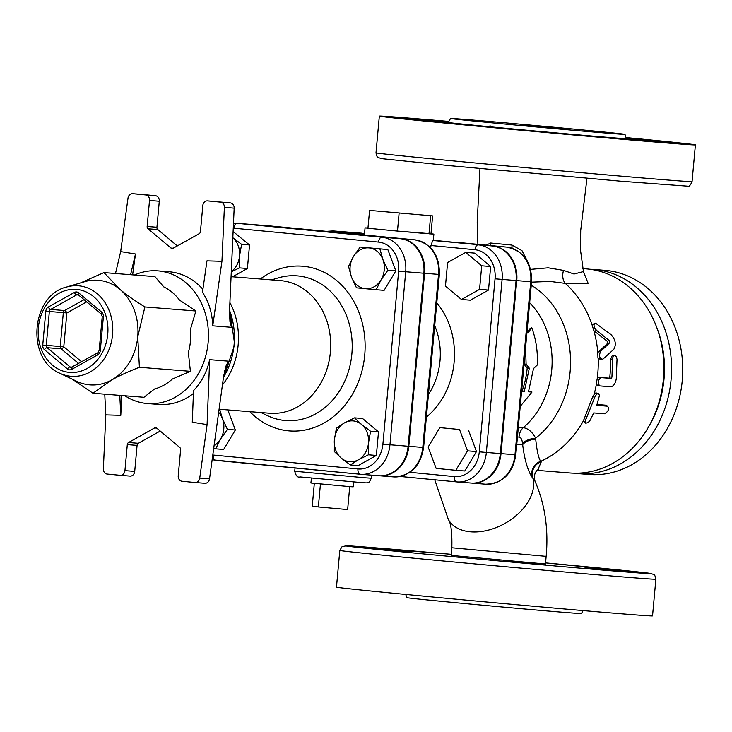 <?xml version="1.0" encoding="UTF-8"?>
<svg xmlns="http://www.w3.org/2000/svg" width="732" height="732" viewBox="0 0 732 732"><rect width="100%" height="100%" fill="white"/><g stroke="black" fill="none" stroke-linecap="round" stroke-linejoin="round"><path stroke-width="1.1" d="M594.668 323.224L592.096 325.008L593.853 330.635L594.53 331.276L596.562 330.407L609.225 340.554L609.637 342.832L600.405 351.589C598.822 356.31 599.636 358.854 602.839 359.22L613.791 349.31C616.445 344.626 615.557 339.767 611.138 334.725L595.555 323.169L594.228 323.654L594.009 325.548L594.906 328.302L596.562 330.407M599.901 359.732L602.839 359.22M594.53 331.276L607.13 341.194L607.533 343.418L597.815 352.522L597.943 358.104L600.697 359.385M597.056 404.512L605.574 405.18L607.533 406.141C609.463 408.959 608.438 411.503 604.467 413.781L593.707 412.93L590.184 420.177L588.199 422.483L585.792 423.242L583.377 420.9L592.728 396.643L594.942 393.221L596.104 392.901L598.566 393.715L599.462 395.399L596.781 405.29L607.944 406.251L606.334 405.555M585.554 423.096L585.426 420.516L595.125 396.387L596.745 394.091L598.355 393.624M614.358 355.386L612.217 355.67L610.442 359.558A102.379 85.662 -85.5 0 1 609.811 376.925L608.969 378.142L598.913 377.346L597.275 378.279L596.251 383.934L597.495 385.398L599.636 385.901L610.525 386.771C613.389 386.514 615.301 383.87 616.262 378.837L617.021 359.183L616.207 356.63L614.679 355.386L613.352 356.054L612.647 358.04L611.934 377.181L611.092 378.426L601.036 377.63C597.797 380.192 597.376 382.955 599.783 385.92M520.8 391.181L524.286 391.455L529.327 368.205L526.107 364.124L525.567 347.7M526.994 331.999L528.056 332.886L531.789 327.707C536.089 339.547 537.928 351.982 537.288 365.012L533.518 368.544L528.477 391.794L531.972 392.068L520.232 406.388M524.085 364.051L526.107 364.124M527.25 332.209L529.822 328.787L531.789 327.707M528.742 391.034L531.972 392.068M521.678 390.476L524.286 391.455M522.319 390.531A79.34 66.392 -85.5 0 0 527.196 368.004L529.327 368.205M527.196 368.004L523.966 364.042M593.881 269.477L605.053 270.364A102.379 85.662 94.5 0 1 682.361 379.185A102.379 85.662 94.5 0 1 588.876 474.473L577.704 473.595A102.379 85.662 -85.5 0 0 671.189 378.298A102.379 85.662 -85.5 0 0 593.881 269.477A102.379 85.662 -85.5 0 0 590.029 269.275M573.87 473.183A102.379 85.662 -85.5 0 0 576.514 473.485A102.379 85.662 -85.5 0 0 577.704 473.595M657.098 328.412A97.255 81.38 94.5 0 1 649.421 425.347M199.745 478.097L207.083 424.615L192.269 422.218L193.532 390.586C201.501 382.443 206.882 372.14 209.663 359.677L228.503 361.169L226.17 365.57L223.635 376.147L209.526 478.874L199.745 478.097A5.115 4.282 94.5 0 1 195.105 482.516A5.115 4.282 94.5 0 1 195.051 482.507L182.03 481.253A5.115 4.282 94.5 0 1 178.233 475.754L180.603 449.741A2.562 2.141 -85.5 0 0 179.733 447.426L156.758 428.147A2.562 2.141 -85.5 0 0 154.626 427.945L128.567 442.512A2.562 2.141 -85.5 0 0 127.304 444.617L124.934 470.63A5.115 4.282 94.5 0 1 120.268 475.324A5.115 4.282 94.5 0 1 120.204 475.315L107.192 474.071A5.115 4.282 94.5 0 1 103.368 468.837L105.811 414.888L104.758 394.191M195.17 482.516L204.832 483.285A5.115 4.282 -85.5 0 0 204.887 483.285A5.115 4.282 -85.5 0 0 209.526 478.874M160.226 431.057L138.348 443.29L128.567 442.512M127.304 444.617L137.076 445.395A2.562 2.141 94.5 0 1 138.348 443.29M137.076 445.395L134.715 471.408L124.934 470.63M120.323 475.324L129.985 476.093A5.115 4.282 -85.5 0 0 130.049 476.102A5.115 4.282 -85.5 0 0 134.715 471.408M134.514 275.003A66.548 55.678 94.5 0 1 157.956 270.877A66.548 55.678 94.5 0 1 158.734 270.95A66.548 55.678 94.5 0 1 208.172 342.082A66.548 55.678 94.5 0 1 147.443 403.552A66.548 55.678 94.5 0 1 146.665 403.488A66.548 55.678 94.5 0 1 124.943 395.783M202.892 289.323A66.548 55.678 -85.5 0 0 169.906 271.837A66.548 55.678 -85.5 0 0 169.129 271.764L157.956 270.877M173.182 248.23L170.995 248.057A2.562 2.141 -85.5 0 0 173.127 248.258L199.186 233.691A2.562 2.141 -85.5 0 0 200.449 231.587L202.819 205.573A5.115 4.282 94.5 0 1 207.485 200.879A5.115 4.282 94.5 0 1 207.549 200.888L220.561 202.142A5.115 4.282 94.5 0 1 224.385 207.366L234.167 208.144L229.491 311.731L229.967 321.796L231.577 327.323L212.747 325.832C212.262 313.022 208.83 301.831 202.471 292.278L206.955 260.857L221.942 261.315L212.747 325.832M147.443 403.552L158.624 404.439A66.548 55.678 -85.5 0 0 193.413 393.477M234.167 208.144A5.115 4.282 -85.5 0 0 230.342 202.91L220.561 202.142M207.549 200.888L230.342 202.91M177.309 245.925L157.801 229.555A2.562 2.141 94.5 0 1 156.932 227.24L159.302 201.236A5.115 4.282 -85.5 0 0 155.504 195.728L142.484 194.474A5.115 4.282 -85.5 0 0 142.42 194.465A5.115 4.282 -85.5 0 0 142.365 194.465M59.759 373.219L76.704 381.308A52.466 43.902 -85.5 0 0 111.758 379.917A52.466 43.902 -85.5 0 0 137.726 336.766A52.466 43.902 -85.5 0 0 119.993 289.415A52.466 43.902 -85.5 0 0 98.774 280.319A52.466 43.902 -85.5 0 0 84.592 281.71L66.594 287.026C30.927 295.344 25.858 359.394 59.759 373.219A45.411 37.991 -85.5 0 0 111.548 341.313A45.411 37.991 -85.5 0 0 78.864 285.819A45.411 37.991 -85.5 0 0 66.594 287.026M80.694 282.863L103.944 272.588L119.993 289.415C126.288 294.722 134.587 300.568 144.899 306.946L137.726 336.766L139.409 367.281C128.118 371.691 118.904 375.9 111.758 379.917L92.964 393.249L72.532 379.322M103.944 272.588L154.937 276.623L163.803 286.898A53.747 44.972 -85.5 0 1 179.569 300.129L195.892 310.99L190.476 329.254A53.747 44.972 -85.5 0 1 188.362 352.476L190.402 371.325L172.386 379.02A53.747 44.972 -85.5 0 1 154.507 389.012L143.957 397.293L92.964 393.249M190.402 371.325L139.409 367.281M195.892 310.99L144.899 306.946M156.932 227.24L147.15 226.472A2.562 2.141 -85.5 0 0 148.02 228.777L157.801 229.555M170.995 248.057L148.02 228.777M121.695 395.527L120.798 415.346L105.811 414.888M224.385 207.366L221.942 261.315M147.15 226.472L149.52 200.458L159.302 201.236M155.504 195.728L145.723 194.95A5.115 4.282 94.5 0 1 149.52 200.458M145.723 194.95L132.702 193.696L142.484 194.474M132.62 274.857L135.484 253.995L120.67 251.588L128.008 198.107A5.115 4.282 94.5 0 1 132.648 193.696A5.115 4.282 94.5 0 1 132.702 193.696M135.484 253.995L130.589 274.701M120.67 251.588L115.491 273.503M207.083 424.615L209.663 359.677M120.798 415.346L119.783 395.381M222.409 384.959A66.548 55.678 -85.5 0 0 229.894 302.563M219.078 409.234L269.687 413.241A66.548 55.678 -85.5 0 0 330.452 351.305A66.548 55.678 -85.5 0 0 280.2 280.566L231.065 276.678M379.89 248.935L382.891 259.521A20.478 17.129 -85.5 0 0 369.047 247.91L387.832 249.557L395.829 270.895L387.878 270.264L381.033 279.908A20.478 17.129 -85.5 0 0 382.891 259.521L387.878 270.264M353.346 256.685L360.199 247.041L369.047 247.91A20.478 17.129 -85.5 0 0 353.346 256.685A20.478 17.129 -85.5 0 0 351.488 277.071L348.496 266.485L353.346 256.685M365.332 288.692L356.484 287.822L351.488 277.071A20.478 17.129 -85.5 0 0 365.332 288.692A20.478 17.129 -85.5 0 0 381.033 279.908L376.184 289.716L365.332 288.692M368.425 454.81L358.369 459.797A20.478 17.129 -85.5 0 0 368.498 442.952L368.425 454.81L376.367 455.432L358.241 465.57L350.299 464.939L341.313 458.159A20.478 17.129 -85.5 0 0 358.369 459.797L350.299 464.939M361.581 424.478L370.566 431.258L368.498 442.952A20.478 17.129 -85.5 0 0 361.581 424.478A20.478 17.129 -85.5 0 0 344.525 422.84L354.581 417.853L361.581 424.478M334.387 439.676L336.455 427.982L344.525 422.84A20.478 17.129 -85.5 0 0 334.387 439.676A20.478 17.129 -85.5 0 0 341.313 458.159L334.314 451.525L334.387 439.676M214.083 445.642A20.478 17.129 -85.5 0 0 220.57 439.026L215.711 448.835L213.671 448.643M219.682 409.28L222.427 418.64L227.414 429.382L220.57 439.026A20.478 17.129 -85.5 0 0 222.427 418.64A20.478 17.129 -85.5 0 0 218.658 412.317M395.829 270.895L384.126 290.339L376.184 289.716M387.832 249.557L360.199 247.041M370.566 431.258L378.508 431.889L362.532 418.475L354.581 417.853M227.835 409.929L235.356 430.013L227.414 429.382M235.356 430.013L223.653 449.457L215.711 448.835M378.508 431.889L376.367 455.432M231.294 271.636A20.478 17.129 -85.5 0 0 239.529 256.035L239.456 267.885L231.285 271.847M232.602 237.552L241.597 244.342L239.529 256.035A20.478 17.129 -85.5 0 0 232.822 237.744M233.105 231.522L249.539 244.973L247.398 268.516L239.456 267.885M249.539 244.973L241.597 244.342M247.398 268.516L232.584 276.797M254.535 224.697A32.144 26.892 94.5 0 1 254.91 224.724A32.144 26.892 94.5 0 1 255.285 224.751L400.001 238.659A32.144 26.892 94.5 0 1 423.865 273.237L408.117 446.255A32.144 26.892 94.5 0 1 378.801 475.727L360.638 474.29A32.144 26.892 -85.5 0 0 389.955 444.818L405.702 271.801A32.144 26.892 -85.5 0 0 381.839 237.214L237.122 223.315A5.115 2.8 95.5 0 0 233.865 228.192L378.581 242.091A5.115 2.8 -84.5 0 1 381.839 237.214L400.001 238.659M269.202 225.859A32.144 26.892 94.5 0 1 269.577 225.886A32.144 26.892 94.5 0 1 269.952 225.914L400.697 238.714A32.144 26.892 -85.5 0 1 424.56 273.292L408.813 446.31A32.144 26.892 -85.5 0 1 379.496 475.782L393.468 476.889A32.144 26.892 94.5 0 0 422.785 447.417L423.618 447.472C420.488 466.403 410.432 476.212 393.468 476.889M255.98 224.806A32.144 26.892 -85.5 0 0 255.605 224.779A32.144 26.892 -85.5 0 0 255.258 224.751M361.407 233.16A32.144 26.892 94.5 0 1 361.782 233.188A32.144 26.892 94.5 0 1 362.157 233.224L333.518 230.955A32.144 26.892 -85.5 0 0 333.142 230.919L326.39 231.339M433.317 240.297L492.901 246.016A32.144 26.892 -85.5 0 1 516.765 280.603L501.017 453.62A32.144 26.892 -85.5 0 1 471.71 483.093L485.673 484.2A32.144 26.892 94.5 0 0 514.989 454.728L501.017 453.62M348.185 232.117A32.144 26.892 -85.5 0 0 347.81 232.081A32.144 26.892 -85.5 0 0 347.462 232.062A32.144 26.892 94.5 0 0 347.114 232.026A32.144 26.892 94.5 0 0 346.739 231.998M311.493 478.115L310.88 482.992L349.731 486.624L347.645 509.563L318.356 506.947L312.253 506.16L314.321 483.404M320.442 483.998L318.356 506.947M349.731 486.624L353.19 486.844L353.465 481.931M432.612 215.885L430.992 233.728L397.476 231.074L367.949 228.238L369.578 210.395L432.612 215.885L369.578 210.395M397.476 231.074L399.105 213.232M428.998 233.819L430.617 215.977M430.883 233.728L433.884 234.112L429.108 233.81M427.342 233.673L399.141 231.211M395.921 230.919L369.504 228.384M367.949 228.219L365.058 227.844L367.967 228.009M445.459 286.066L447.6 262.523L465.726 252.394L481.711 265.798L479.57 289.35L461.444 299.48L445.459 286.066M481.711 265.798L490.66 266.512L474.675 253.098L465.726 252.394M490.66 266.512L488.509 290.055L479.57 289.35M488.509 290.055L470.383 300.193L461.444 299.48M439.85 427.616L459.54 429.51L467.538 450.848L455.835 470.292L436.135 468.398L428.147 447.06L439.85 427.616L459.54 429.51M468.489 430.215L476.477 451.553L467.538 450.848M476.477 451.553L464.774 470.996L455.835 470.292M430.489 247.599L432.612 240.471L433.298 240.48L433.884 234.112M433.317 240.306L492.206 245.961A32.144 26.892 94.5 0 1 516.069 280.548L495.042 278.81L479.295 451.827A27.029 22.61 94.5 0 1 454.334 476.578L409.883 472.305M454.334 476.578A5.115 2.8 -84.5 0 0 456.64 481.894L400.23 476.477L456.612 481.885A5.115 2.8 -84.5 0 0 456.667 481.894A32.144 26.892 -85.5 0 0 457.033 481.931L471.005 483.038A32.144 26.892 94.5 0 0 500.322 453.565L516.069 280.548M367.135 547.847L411.604 552.001L367.135 547.847M629.483 571.573L585.014 567.419L629.483 571.573M508.136 561.618L545.615 564.866L508.136 561.618M451.845 547.774L451.15 555.414L545.459 563.997L546.154 556.357L451.845 547.774C452.202 532.576 451.031 523.133 448.332 519.455A47.351 31.083 150.8 0 0 501.008 525.457A47.351 31.083 150.8 0 0 533.042 478.518L535.028 481.253C544.928 504.074 548.634 529.108 546.154 556.357M339.813 550.427L336.473 587.128A158.679 1.217 5.2 0 0 494.393 602.72A158.679 1.217 5.2 0 0 652.532 615.896L655.872 579.186C655.158 575.709 654.362 574.108 653.484 574.373L649.824 573.33L545.56 562.89A153.564 1.171 -174.8 0 1 582.132 566.348A153.564 1.171 -174.8 0 1 604.184 570.191A153.564 1.171 -174.8 0 1 367.034 548.369A153.564 1.171 -174.8 0 1 451.251 554.307L346.822 545.752L342.091 546.612L339.813 550.427A158.679 1.217 5.2 0 0 497.733 566.019A158.679 1.217 5.2 0 0 655.872 579.186M535.705 439.108A12.801 6.35 -10.8 0 0 522.657 444.635C524.542 459.705 527.763 470.694 532.32 477.593L533.042 478.518A12.801 12.316 -51.5 0 1 541.323 461.718L540.719 461.316C538.578 458.388 536.913 450.985 535.705 439.108L535.632 438.175C532.384 431.99 528.266 428.485 523.279 427.653L518.265 427.918M458.708 242.493A5.115 2.8 -84.5 0 1 458.735 242.502L458.735 242.502A5.115 2.8 -84.5 0 1 458.754 242.502L459.312 242.557A5.115 3.065 -84.5 0 1 459.348 242.557L459.348 242.557A5.115 3.065 -84.5 0 1 459.376 242.557M527.644 261.708L521.971 250.628L511.997 245.064L511.97 248.166M486.194 245.138L490.687 243.024L490.577 245.559L490.714 243.024L511.997 245.064L512.034 248.194M520.278 125.026L569.606 129.308L520.278 125.026M620.974 133.782A87.657 0.668 5.2 0 0 524.451 124.541A87.657 0.668 5.2 0 0 450.445 118.465A87.657 0.668 5.2 0 0 489.891 122.619A87.657 0.668 5.2 0 0 579.213 130.781A87.657 0.668 5.2 0 0 625.037 134.359A87.657 0.668 5.2 0 0 620.974 133.782M446.795 122.153A91.756 0.705 5.2 0 0 446.483 122.29C450.143 121.887 451.397 122.043 450.253 122.775A91.756 0.705 5.2 0 0 546.868 132.053L564.939 133.672A91.756 0.705 5.2 0 0 628.248 138.687L628.038 138.659M450.692 122.427L402.234 118.374L446.483 122.29M626.162 137.561A158.679 1.217 -174.8 0 1 695.4 144.872A158.679 1.217 -174.8 0 1 612.437 138.394A158.679 1.217 -174.8 0 1 450.747 123.626A158.679 1.217 -174.8 0 1 379.341 116.104A158.679 1.217 -174.8 0 1 448.753 121.42M628.248 138.687L672.507 142.612L627.333 138.403M546.868 132.053L564.939 133.672M515.831 604.659L509.445 604.083M583.12 610.579L581.428 613.535A87.657 0.668 -174.8 0 1 503.223 607.084A87.657 0.668 -174.8 0 1 406.836 597.641L405.711 594.439M586.963 178.251L580.705 230.406L580.485 250.033L583.459 271.563L573.989 274.024L563.53 270.382A12.801 8.775 -74.2 0 0 565.278 283.375L588.281 283.705L583.55 271.911M531.533 282.14L550.144 281.427L565.278 283.375A102.379 85.662 -85.5 0 1 592.096 325.008M563.53 270.382L548.131 267.82L530.609 269.385M537.919 469.624L541.323 461.718M582.809 268.598L586.195 268.873A102.379 85.662 94.5 0 1 663.503 377.694A102.379 85.662 94.5 0 1 570.018 472.982L537.004 470.365M583.377 420.9A102.379 85.662 -85.5 0 1 540.719 461.316A12.801 12.325 -49 0 0 532.32 477.593M531.258 285.224A88.554 74.097 -85.5 0 1 570.53 358.945A88.554 74.097 -85.5 0 1 535.632 438.175A12.801 6.131 -10.5 0 0 522.511 443.491L522.657 444.635L516.792 444.168M529.657 302.737A79.34 66.392 -85.5 0 1 523.279 427.653A12.801 10.33 -89.6 0 0 519.052 436.986C520.974 437.416 522.126 439.584 522.511 443.491M517.433 437.077L519.052 436.986M228.503 361.169L228.503 361.169A66.548 55.678 -85.5 0 1 224.697 370.795M598.273 351.936L600.405 351.589M607.13 341.194L609.225 340.554M607.533 343.418L609.637 342.832M584.035 418.265L585.847 419.582M592.728 396.643L594.759 397.421M597.687 385.435L599.407 385.837M598.913 377.346L601.036 377.63M610.442 359.558L612.583 359.375M609.811 376.925L611.934 377.181M608.969 378.142L611.092 378.426M597.815 352.522A102.379 85.662 -85.5 0 0 593.853 330.635M229.546 310.377A66.548 55.678 94.5 0 1 223.461 377.346M231.577 327.323A66.548 55.678 -85.5 0 0 229.564 317.093M71.709 367.382A2.562 2.141 94.5 0 1 70.116 366.97L47.141 347.691A2.562 2.141 94.5 0 1 46.272 345.385L49.355 311.539A2.562 2.141 94.5 0 1 50.627 309.435L76.677 294.859A2.562 1.226 -119.2 0 1 74.417 292.443L48.358 307.01A2.562 1.226 60.8 0 0 50.627 309.435L64.59 310.542A2.562 2.141 -85.5 0 0 63.327 312.646L66.859 312.957A2.562 1.226 60.8 0 0 64.59 310.542L84.07 299.653M48.358 307.01A5.115 4.282 -85.5 0 0 45.823 311.219L42.749 345.065A5.115 4.282 -85.5 0 0 44.478 349.686L67.454 368.965A2.562 1.208 -50 0 1 70.116 366.97L72.084 367.125M67.454 368.965A5.115 4.282 -85.5 0 0 71.718 369.376L97.777 354.8A2.562 1.226 -119.2 0 1 97.923 352.678L99.159 350.472L100.311 350.591L103.386 316.746L102.233 316.627L101.409 314.202A2.562 1.208 -50 0 1 101.656 312.134L78.681 292.855A5.115 4.282 -85.5 0 0 74.417 292.443M72.248 367.171A2.562 1.226 60.8 0 0 71.864 367.254A2.562 1.226 60.8 0 0 71.718 369.376M42.749 345.065L60.244 346.492A2.562 2.141 -85.5 0 0 61.113 348.798A2.562 1.208 130 0 0 63.776 346.803L60.244 346.492L63.327 312.646L45.823 311.219M78.608 363.484L61.113 348.798L47.141 347.691A2.562 1.208 130 0 0 44.478 349.686M97.777 354.8A5.115 4.282 -85.5 0 0 100.311 350.591M103.386 316.746A5.115 4.282 -85.5 0 0 101.656 312.134M101.785 314.348A2.562 1.208 -50 0 1 101.409 314.202L78.434 294.923A2.562 1.208 130 0 1 78.681 292.855M78.534 295.014L76.677 294.859A2.562 2.141 94.5 0 1 78.297 294.749M81.636 361.791L63.776 346.803L66.859 312.957L86.705 301.858M76.842 289.442A41.642 34.843 94.5 0 1 101.217 354.526A41.642 34.843 94.5 0 1 41.138 348.761A41.642 34.843 94.5 0 1 76.842 289.442M154.626 427.945L156.712 428.11M233.261 228.146A27.029 22.61 94.5 0 1 233.865 228.192M255.285 224.751L237.122 223.315A32.144 26.892 -85.5 0 0 236.747 223.287L254.91 224.724M378.581 242.091A27.029 22.61 94.5 0 1 398.638 271.169L423.865 273.237M398.638 271.169L382.9 444.187L408.117 446.255M382.9 444.187A27.029 22.61 94.5 0 1 357.939 468.938A5.115 2.8 95.5 0 0 360.245 474.254L215.519 460.355A5.115 2.8 -84.5 0 1 215.519 460.355A5.115 2.8 -84.5 0 1 213.213 455.039A27.029 22.61 94.5 0 1 212.802 454.993M360.245 474.254A5.115 2.8 95.5 0 0 360.263 474.254A32.144 26.892 -85.5 0 0 360.638 474.29L212.143 459.788M357.939 468.938L213.213 455.039M249.804 411.668A82.615 69.128 -85.5 0 0 288.408 430.837A82.615 69.128 -85.5 0 0 363.52 328.622A82.615 69.128 -85.5 0 0 260.317 278.993M278.38 277.849A72.578 60.729 94.5 0 1 352.129 342.274A72.578 60.729 94.5 0 1 284.83 420.488A72.578 60.729 94.5 0 1 267.445 415.63L260.995 412.555M434.707 325.676A63.986 53.537 94.5 0 1 428.44 394.466M364.939 477.795L294.731 471.243C295.911 475.892 297.677 477.776 300.038 476.925L360.272 482.489C366.018 482.992 368.571 482.992 367.958 482.516C368.855 482.855 369.935 481.418 371.197 478.206L364.939 477.795M331.742 231.852A5.115 2.8 -84.5 0 1 333.518 230.955L364.509 233.929M456.64 481.894L457.033 481.931A32.144 26.892 -85.5 0 0 486.35 452.458L479.295 451.827M500.322 453.565L486.35 452.458L502.097 279.441A32.144 26.892 -85.5 0 0 478.234 244.854A5.115 2.8 95.5 0 0 474.977 249.731A27.029 22.61 94.5 0 1 495.042 278.81M430.681 245.476L474.977 249.731M492.206 245.961L432.612 240.471M255.605 224.779L269.98 225.923A5.115 2.8 -84.5 0 1 269.98 225.923A5.115 2.8 -84.5 0 1 269.998 225.923M269.577 225.886L414.669 239.822A5.115 2.8 -84.5 0 1 414.696 239.822A5.115 2.8 -84.5 0 1 414.724 239.822M424.56 273.292L439.365 274.454C439.676 255.065 431.45 243.518 414.696 239.822A32.144 26.892 94.5 0 1 438.532 274.399L422.785 447.417L408.813 446.31M269.98 225.923L400.697 238.714M426.39 417.048A74.225 62.11 -85.5 0 0 436.775 302.902M447.408 160.326A158.679 1.217 -174.8 0 1 376.001 152.814C376.715 156.291 377.511 157.892 378.38 157.627L382.049 158.67L449.713 165.642L621.569 181.262L687.842 186.166C688.986 186.861 690.386 185.324 692.06 181.573A158.679 1.217 -174.8 0 1 609.097 175.094A158.679 1.217 -174.8 0 1 447.408 160.326M460.126 242.631L506.901 247.123A5.115 2.8 -84.5 0 1 506.928 247.132A5.115 2.8 -84.5 0 0 506.873 247.123L460.099 242.631A5.115 2.8 -84.5 0 1 460.126 242.631A5.115 2.8 -84.5 0 1 460.154 242.64M531.569 281.765L515.822 454.782L514.989 454.728L530.737 281.71L531.569 281.765C531.88 262.367 523.654 250.829 506.901 247.123M492.901 246.016L506.873 247.123A32.144 26.892 94.5 0 1 530.737 281.71L516.765 280.603M597.275 378.279A102.379 85.662 -85.5 0 0 598.181 358.552M594.265 393.798A102.379 85.662 -85.5 0 0 596.37 384.273M223.297 378.517L234.725 344.626L229.601 309.16M71.178 367.418L97.923 352.678M102.233 316.627L99.159 350.472M77.748 294.621L78.434 294.923M195.105 482.516L204.887 483.285M120.268 475.324L130.049 476.102M207.485 200.879L217.267 201.657M132.648 193.696L142.42 194.465M233.481 223.251L236.747 223.287M271.508 279.88L278.361 277.858M295.023 467.986L294.731 471.243M371.472 475.15L371.197 478.206M439.365 274.454L423.618 447.472M434.744 479.789L448.332 519.455M364.408 234.99L365.058 227.844M333.142 230.919L347.114 232.026M450.445 118.465C449.137 121.485 447.883 122.711 446.666 122.162M627.919 138.641L628.083 138.677C626.61 138.86 625.595 137.424 625.037 134.359M379.341 116.104L376.001 152.814M695.4 144.872L692.06 181.573M489.873 127.331L490.037 125.584M459.348 242.557L458.735 242.502M515.822 454.782C512.693 473.705 502.646 483.513 485.673 484.2M347.81 232.081L361.782 233.188M583.459 271.563L584.081 273.091L583.505 272.542M477.886 244.342L477.2 222.043L479.972 168.516M538.478 469.313C534.79 471.737 533.637 475.718 535.028 481.253"/></g></svg>
